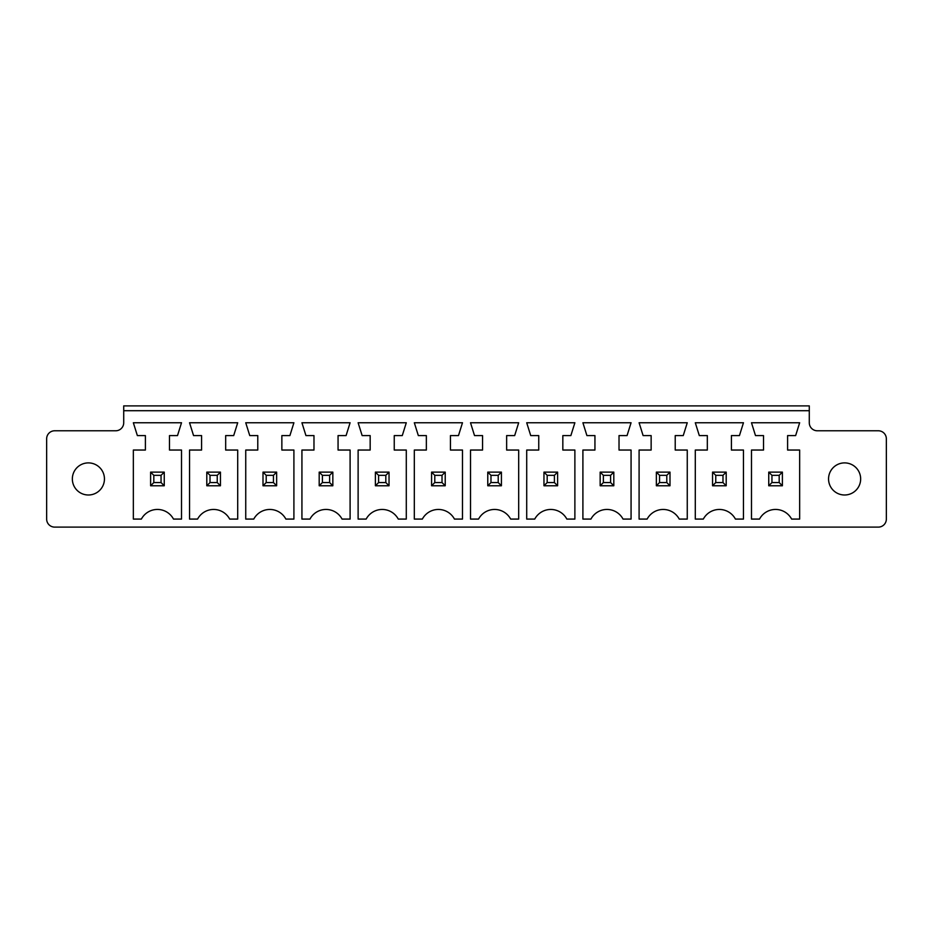 <?xml version="1.0" encoding="UTF-8"?>
<svg xmlns="http://www.w3.org/2000/svg" width="933" height="933" viewBox="0 0 933 933"><rect width="100%" height="100%" fill="white"/><g stroke="black" fill="none" stroke-linecap="round" stroke-linejoin="round"><path stroke-width="1.4" d="M54.674 527.11L878.326 527.11A8.024 8.024 0 0 0 886.35 519.086L886.35 438.802A8.024 8.024 0 0 0 878.326 430.778L817.308 430.778A8.024 8.024 0 0 1 809.284 422.754L809.284 410.707L123.716 410.707L123.716 422.754A8.024 8.024 0 0 1 115.692 430.778L54.674 430.778A8.024 8.024 0 0 0 46.65 438.802L46.65 519.086A8.024 8.024 0 0 0 54.674 527.11M707.331 435.594L699.307 435.594L695.295 422.754L743.461 422.754L739.437 435.594L731.414 435.594L731.414 450.044L743.461 450.044L743.461 519.086L735.426 519.086A18.194 18.194 0 0 0 703.319 519.086L695.295 519.086L695.295 450.044L707.331 450.044L707.331 435.594M787.604 435.594L787.604 450.044L799.651 450.044L799.651 519.086L791.627 519.086A18.194 18.194 0 0 0 759.509 519.086L751.485 519.086L751.485 450.044L763.521 450.044L763.521 435.594L755.497 435.594L751.485 422.754L799.651 422.754L795.639 435.594L787.604 435.594M643.105 435.594L639.093 422.754L687.259 422.754L683.248 435.594L675.224 435.594L675.224 450.044L687.259 450.044L687.259 519.086L679.236 519.086A18.194 18.194 0 0 0 647.129 519.086L639.093 519.086L639.093 450.044L651.141 450.044L651.141 435.594L643.105 435.594M462.488 519.086L454.453 519.086A18.194 18.194 0 0 0 422.346 519.086L414.322 519.086L414.322 450.044L426.358 450.044L426.358 435.594L418.334 435.594L414.322 422.754L462.488 422.754L458.476 435.594L450.441 435.594L450.441 450.044L462.488 450.044L462.488 519.086M518.678 450.044L518.678 519.086L510.654 519.086A18.194 18.194 0 0 0 478.547 519.086L470.512 519.086L470.512 450.044L482.559 450.044L482.559 435.594L474.524 435.594L470.512 422.754L518.678 422.754L514.666 435.594L506.642 435.594L506.642 450.044L518.678 450.044M631.07 450.044L631.07 519.086L623.046 519.086A18.194 18.194 0 0 0 590.927 519.086L582.903 519.086L582.903 450.044L594.939 450.044L594.939 435.594L586.915 435.594L582.903 422.754L631.07 422.754L627.058 435.594L619.022 435.594L619.022 450.044L631.07 450.044M526.713 519.086L526.713 450.044L538.749 450.044L538.749 435.594L530.725 435.594L526.713 422.754L574.88 422.754L570.856 435.594L562.832 435.594L562.832 450.044L574.88 450.044L574.88 519.086L566.844 519.086A18.194 18.194 0 0 0 534.737 519.086L526.713 519.086M169.479 435.594L169.479 450.044L181.515 450.044L181.515 519.086L173.491 519.086A18.194 18.194 0 0 0 141.373 519.086L133.349 519.086L133.349 450.044L145.396 450.044L145.396 435.594L137.361 435.594L133.349 422.754L181.515 422.754L177.503 435.594L169.479 435.594M225.669 450.044L237.705 450.044L237.705 519.086L229.681 519.086A18.194 18.194 0 0 0 197.574 519.086L189.539 519.086L189.539 450.044L201.586 450.044L201.586 435.594L193.563 435.594L189.539 422.754L237.705 422.754L233.693 435.594L225.669 435.594L225.669 450.044M257.776 435.594L249.752 435.594L245.741 422.754L293.907 422.754L289.895 435.594L281.859 435.594L281.859 450.044L293.907 450.044L293.907 519.086L285.871 519.086A18.194 18.194 0 0 0 253.764 519.086L245.741 519.086L245.741 450.044L257.776 450.044L257.776 435.594M305.942 435.594L301.93 422.754L350.097 422.754L346.085 435.594L338.061 435.594L338.061 450.044L350.097 450.044L350.097 519.086L342.073 519.086A18.194 18.194 0 0 0 309.954 519.086L301.93 519.086L301.93 450.044L313.978 450.044L313.978 435.594L305.942 435.594M394.251 435.594L394.251 450.044L406.287 450.044L406.287 519.086L398.263 519.086A18.194 18.194 0 0 0 366.156 519.086L358.12 519.086L358.12 450.044L370.168 450.044L370.168 435.594L362.144 435.594L358.12 422.754L406.287 422.754L402.275 435.594L394.251 435.594M809.284 410.707L809.284 405.89L123.716 405.89L123.716 410.707M860.658 478.944A16.059 16.059 0 0 0 836.574 465.042A16.059 16.059 0 0 0 836.574 492.846A16.059 16.059 0 0 0 860.658 478.944M104.449 478.944A16.059 16.059 0 0 0 80.366 465.042A16.059 16.059 0 0 0 80.366 492.846A16.059 16.059 0 0 0 104.449 478.944M726.201 472.121L712.555 472.121L712.555 485.766L726.201 485.766L726.201 472.121L722.982 475.329L722.982 482.559L726.201 485.766M782.39 472.121L768.745 472.121L768.745 485.766L782.39 485.766L782.39 472.121L779.183 475.329L779.183 482.559L782.39 485.766M669.999 472.121L656.354 472.121L656.354 485.766L669.999 485.766L669.999 472.121L666.792 475.329L666.792 482.559L669.999 485.766M445.228 472.121L431.582 472.121L431.582 485.766L445.228 485.766L445.228 472.121L442.02 475.329L442.02 482.559L445.228 485.766M501.418 472.121L501.418 485.766L487.772 485.766L487.772 472.121L501.418 472.121L498.21 475.329L498.21 482.559L501.418 485.766M613.809 472.121L600.164 472.121L600.164 485.766L613.809 485.766L613.809 472.121L610.602 475.329L610.602 482.559L613.809 485.766M543.962 472.121L557.619 472.121L557.619 485.766L543.962 485.766L543.962 472.121L547.181 475.329L554.4 475.329L554.4 482.559L557.619 485.766M150.61 472.121L164.255 472.121L164.255 485.766L150.61 485.766L150.61 472.121L153.817 475.329L161.047 475.329L161.047 482.559L164.255 485.766M220.445 472.121L206.799 472.121L206.799 485.766L220.445 485.766L220.445 472.121L217.237 475.329L217.237 482.559L220.445 485.766M263.001 472.121L276.646 472.121L276.646 485.766L263.001 485.766L263.001 472.121L266.208 475.329L273.439 475.329L273.439 482.559L276.646 485.766M319.191 472.121L332.836 472.121L332.836 485.766L319.191 485.766L319.191 472.121L322.398 475.329L329.629 475.329L329.629 482.559L332.836 485.766M389.038 472.121L375.381 472.121L375.381 485.766L389.038 485.766L389.038 472.121L385.819 475.329L385.819 482.559L389.038 485.766M712.555 472.121L715.763 475.329L715.763 482.559L712.555 485.766M715.763 482.559L722.982 482.559M715.763 475.329L722.982 475.329M768.745 472.121L771.953 475.329L771.953 482.559L768.745 485.766M771.953 482.559L779.183 482.559M771.953 475.329L779.183 475.329M656.354 472.121L659.561 475.329L659.561 482.559L656.354 485.766M659.561 482.559L666.792 482.559M659.561 475.329L666.792 475.329M431.582 472.121L434.79 475.329L434.79 482.559L431.582 485.766M434.79 482.559L442.02 482.559M434.79 475.329L442.02 475.329M487.772 472.121L490.98 475.329L498.21 475.329M490.98 475.329L490.98 482.559L487.772 485.766M490.98 482.559L498.21 482.559M600.164 472.121L603.371 475.329L603.371 482.559L600.164 485.766M603.371 482.559L610.602 482.559M603.371 475.329L610.602 475.329M557.619 472.121L554.4 475.329M547.181 475.329L547.181 482.559L543.962 485.766M547.181 482.559L554.4 482.559M164.255 472.121L161.047 475.329M153.817 475.329L153.817 482.559L150.61 485.766M153.817 482.559L161.047 482.559M206.799 472.121L210.018 475.329L210.018 482.559L206.799 485.766M210.018 482.559L217.237 482.559M210.018 475.329L217.237 475.329M276.646 472.121L273.439 475.329M266.208 475.329L266.208 482.559L263.001 485.766M266.208 482.559L273.439 482.559M332.836 472.121L329.629 475.329M322.398 475.329L322.398 482.559L319.191 485.766M322.398 482.559L329.629 482.559M375.381 472.121L378.6 475.329L378.6 482.559L375.381 485.766M378.6 482.559L385.819 482.559M378.6 475.329L385.819 475.329"/></g></svg>
